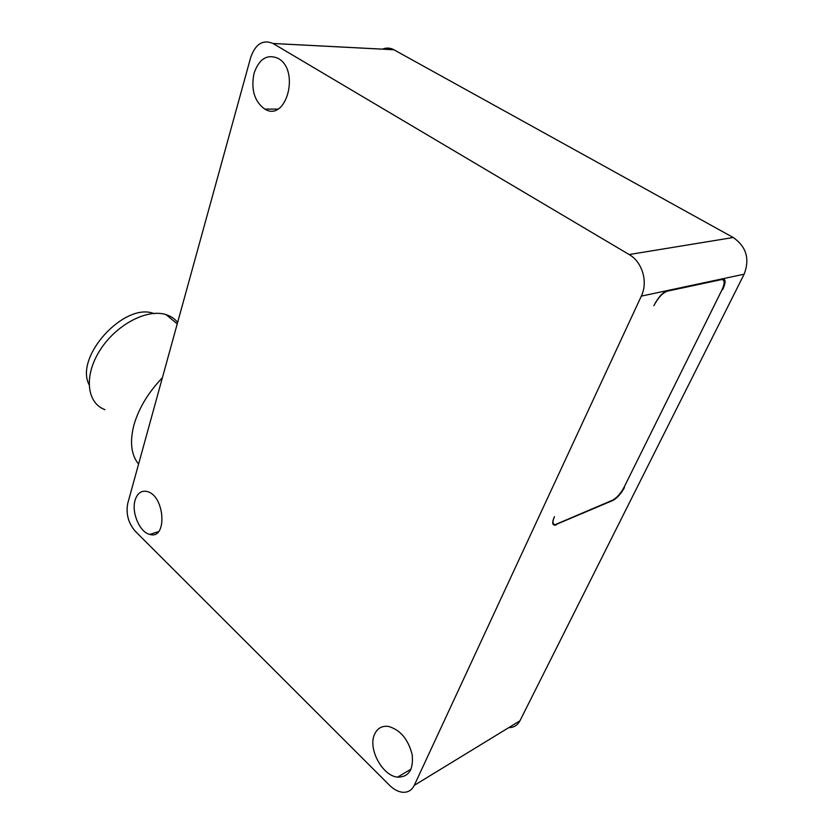 <?xml version="1.0" encoding="UTF-8"?>
<svg xmlns="http://www.w3.org/2000/svg" width="834" height="834" viewBox="0 0 834 834"><rect width="100%" height="100%" fill="white"/><g stroke="black" fill="none" stroke-linecap="round" stroke-linejoin="round"><path stroke-width="1.25" d="M722.275 289.273L624.041 487.306M612.521 500.212L612.865 500.463C617.16 498.138 621.007 493.843 624.426 487.577M612.865 500.463L556.32 524.388M641.315 296.122L414.269 785.357C411.704 790.465 407.67 792.748 402.155 792.206C397.818 791.602 393.627 789.308 389.582 785.326L135.212 531.175C128.269 523.033 125.788 513.744 127.769 503.309L250.659 57.567C255.444 43.962 262.887 39.271 272.989 43.472L629.149 254.547C642.347 261.939 648.247 282.038 641.315 296.122L667.669 290.503C662.842 292.254 658.349 297.102 654.179 305.067L653.877 305.713C658.036 297.759 662.53 292.901 667.356 291.16L721.577 279.567C724.913 279.64 724.996 283.216 721.796 290.274L624.02 487.348C620.611 493.624 616.753 497.919 612.458 500.244L555.194 524.628C552.483 524.492 552.244 521.844 554.474 516.684L554.224 517.226C551.993 522.376 552.233 525.013 554.944 525.149L556.695 524.68M667.669 290.503L744.136 274.198C749.985 258.894 746.347 246.666 733.211 237.502L393.815 49.727C390.093 47.757 386.298 47.559 382.42 49.143M722.724 289.534C725.924 282.465 725.851 278.9 722.505 278.817L722.359 278.848M508.74 727.644C513.786 727.623 517.518 725.34 519.947 720.795L744.136 274.198M135.098 500.192C137.329 493.175 141.332 490.288 147.107 491.518C164.996 495.49 167.613 540.203 149.755 534.406C139.737 532.332 131.261 512.42 135.098 500.192M374.612 734.212C377.416 728.186 382.066 725.601 388.561 726.445C400.362 729.896 408.243 739.32 412.184 754.697C413.622 769.688 408.754 777.173 397.578 777.142C382.191 775.818 367.648 748.327 374.612 734.212M254.047 73.236C259.166 58.797 267.151 53.824 278.003 58.307C300.48 70.056 286.26 122.608 264.826 109.108C254.401 101.519 250.805 89.561 254.047 73.236M162.39 377.719C148.098 392.678 138.569 408.597 133.805 425.476C129.635 442.124 131.219 454.999 138.58 464.09M104.938 409.661C86.673 402.999 83.661 375.623 100.049 350.144C116.197 324.582 147.211 308.434 166.039 314.637C170.814 316.149 174.692 318.724 177.663 322.351M154.123 313.667C125.048 301.522 74.393 356.285 89.029 384.62M273.031 43.504L393.856 49.759M733.211 237.502L629.149 254.547M519.947 720.795L414.269 785.357M720.722 279.192L721.41 279.588M667.356 291.16L666.752 290.785M272.989 43.472L393.815 49.727M158.418 531.706L149.755 534.406M411.099 769.104L397.578 777.142M277.753 109.098L264.826 109.108M721.577 279.567L720.878 279.161M177.235 323.884L166.039 314.637"/></g></svg>
